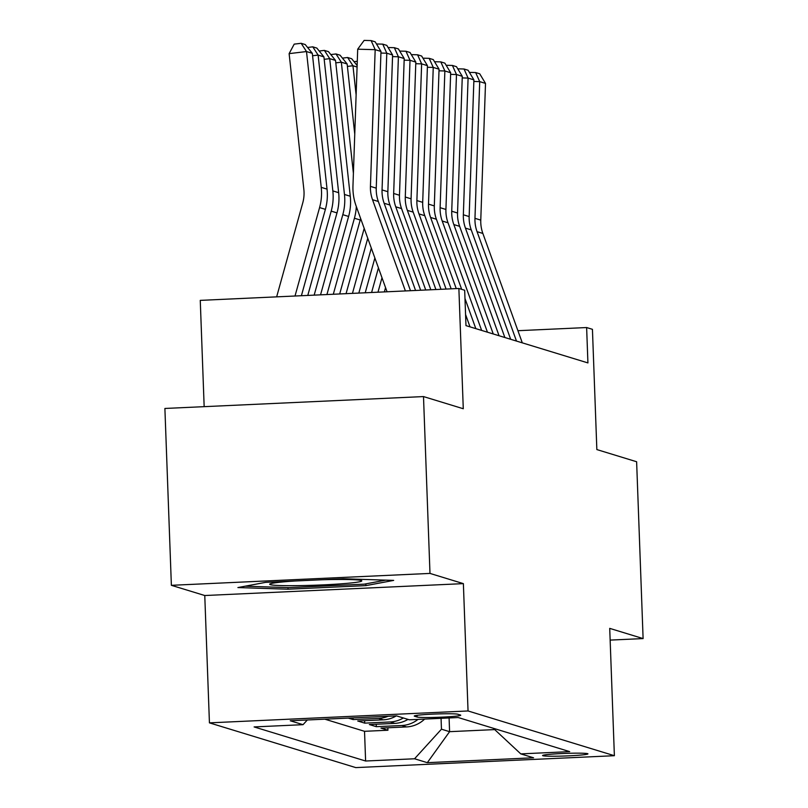<?xml version="1.0" encoding="UTF-8"?>
<svg xmlns="http://www.w3.org/2000/svg" width="808" height="808" viewBox="0 0 808 808"><rect width="100%" height="100%" fill="white"/><g stroke="black" fill="none" stroke-linecap="round" stroke-linejoin="round"><path stroke-width="1.21" d="M587.618 753.662A22.685 1.293 177.9 0 0 563.368 753.48A22.685 1.293 177.9 0 0 542.582 755.53A22.685 1.293 177.9 0 0 542.885 755.722A22.685 1.293 177.9 0 0 567.145 755.914A22.685 1.293 177.9 0 0 587.931 753.864A22.685 1.293 177.9 0 0 587.618 753.662M209.434 722.857L355.772 767.6L614.383 755.702L468.044 710.959L209.434 722.857L204.767 595.526L463.378 583.629L429.987 573.417L171.377 585.315L204.767 595.526M171.377 585.315L164.893 408.464L423.503 396.576L463.277 408.737L458.873 288.476L200.263 300.374L204.161 406.666M610.151 640.098L643.107 638.583L636.623 461.742L596.849 449.571L592.436 329.321L586.628 327.543L517.918 330.704M429.987 573.417L423.503 396.576M348.268 718.1L353.096 719.575L353.035 717.878M396.284 715.888A28.361 27.937 -73 0 1 383.255 719.827L357.742 720.999L364.711 723.13L364.62 720.685M407.989 719.393A28.361 27.937 -73 0 1 394.87 723.372L369.357 724.554L376.326 726.685L376.235 724.231M458.873 288.476L464.681 290.254L465.974 325.624L587.921 362.913L586.628 327.543M414.555 716.231L417.11 717.019A21.978 1.252 177.9 0 0 440.602 717.201A21.978 1.252 177.9 0 0 460.742 715.211A21.978 1.252 177.9 0 0 460.439 715.019L457.884 714.242A21.978 1.252 177.9 0 0 434.391 714.06A21.978 1.252 177.9 0 0 414.251 716.05A21.978 1.252 177.9 0 0 414.555 716.231L414.534 715.827M493.274 728.26L520.776 753.884L569.701 751.632L458.207 717.534L409.282 719.787L396.506 715.878L290.264 720.766L303.04 724.675L254.116 726.927L365.61 761.015L414.544 758.773L441.461 729.19L449.591 731.674L494.708 729.594M520.776 753.884L533.553 757.783L427.311 762.671L414.544 758.773M324.856 719.181L364.529 731.311L387.941 730.23L387.85 727.786M424.634 719.08A28.361 27.937 -73 0 1 406.485 726.927L380.972 728.099L387.941 730.23M418.019 719.383A28.361 27.937 107 0 1 401.839 725.503L376.326 726.685M403.344 717.969A28.361 27.937 107 0 1 390.224 721.958L364.711 723.13M388.082 716.272A28.361 27.937 107 0 1 378.609 718.403L353.096 719.575M463.378 583.629L468.044 710.959M643.107 638.583L609.717 628.371L614.383 755.702M449.086 717.959L449.591 731.674L427.311 762.671M441.057 718.322L441.461 729.19M307.313 719.989L303.04 724.675M364.529 731.311L365.61 761.015M237.895 587.567L288.042 589.204L365.933 585.618L393.668 580.396L343.511 578.76L265.63 582.346L237.895 587.567M365.862 583.861L365.933 585.618M287.991 587.598L288.042 589.204M405.404 290.941L372.518 199.707A35.451 34.926 107 0 1 370.438 186.375L375.175 49.672L357.702 49.197L352.965 185.901A53.176 52.389 -73 0 0 356.086 205.899L387.052 291.779M410.494 290.708L378.326 201.475A35.451 34.926 107 0 1 376.245 188.153L380.982 51.439L375.175 49.672L371.125 40.592L375.185 41.834L380.982 51.439M357.702 49.197L364.135 40.4L371.125 40.592M312.312 53.328L306.505 51.55L289.123 53.631L294.213 44.127L301.162 43.299L305.232 44.541L312.312 53.328L327.038 189.133A53.176 52.389 107 0 1 325.392 209.353L301.394 295.728M301.162 43.299L306.505 51.55L321.231 187.355A53.176 52.389 107 0 1 319.584 207.575L295.011 296.021M276.649 296.859L302.748 202.909A35.451 34.926 -73 0 0 303.848 189.436L289.123 53.631M294.496 581.023A46.086 2.616 177.9 0 0 269.892 583.992A46.086 2.616 177.9 0 0 270.296 584.659A46.086 2.616 177.9 0 0 321.826 584.942A46.086 2.616 177.9 0 0 361.55 580.629A46.086 2.616 177.9 0 0 361.156 580.477A46.086 2.616 177.9 0 0 322.594 579.73M385.648 580.134L364.317 584.154L288.86 587.628L245.157 586.194M415.575 290.476L384.133 203.252A35.451 34.926 107 0 1 382.053 189.931L386.79 53.217L380.932 53.055M420.655 290.234L389.941 205.03A35.451 34.926 107 0 1 387.86 191.698L392.597 54.995L386.79 53.217L382.739 44.137L386.8 45.379L392.597 54.995M376.478 43.975L382.739 44.137M425.735 290.001L395.748 206.808A35.451 34.926 107 0 1 393.668 193.476L398.405 56.772L392.547 56.61M430.826 289.769L401.556 208.585A35.451 34.926 107 0 1 399.475 195.253L404.212 58.55L398.405 56.772L394.354 47.692L398.415 48.934L404.212 58.55M388.093 47.52L394.354 47.692M435.906 289.537L407.363 210.363A35.451 34.926 107 0 1 405.283 197.031L410.02 60.317L404.151 60.166M440.986 289.304L413.171 212.13A35.451 34.926 107 0 1 411.08 198.808L415.827 62.095L410.02 60.317L405.969 51.247L410.03 52.49L415.827 62.095M399.707 51.076L405.969 51.247M446.066 289.072L418.978 213.908A35.451 34.926 107 0 1 416.888 200.576L421.635 63.872L415.767 63.711M451.157 288.84L424.786 215.686A35.451 34.926 107 0 1 422.695 202.353L427.442 65.65L421.635 63.872L417.584 54.793L421.645 56.035L427.442 65.65M411.322 54.621L417.584 54.793M307.585 47.47L312.777 46.844L316.847 48.086L323.917 56.873L338.653 192.688A53.176 52.389 107 0 1 336.997 212.898L314.161 295.132M323.917 56.873L318.12 55.095L332.846 190.91A53.176 52.389 107 0 1 331.199 211.13L307.777 295.435M312.777 46.844L318.12 55.095L312.575 55.762M319.2 51.015L324.392 50.399L328.462 51.641L335.532 60.428L350.268 196.243A53.176 52.389 107 0 1 348.612 216.453L326.927 294.546M335.532 60.428L329.725 58.651L344.461 194.465A53.176 52.389 107 0 1 342.804 214.675L320.544 294.839M324.392 50.399L329.725 58.651L324.19 59.317M330.815 54.57L336.007 53.954L340.077 55.197L347.147 63.983L354.752 134.098M360.631 218.483A53.176 52.389 107 0 1 360.227 220.008L339.683 293.961M356.318 206.535A53.176 52.389 107 0 1 354.419 218.231L333.3 294.253M347.147 63.983L341.34 62.206L353.399 173.306M336.007 53.954L341.34 62.206L335.805 62.862M367.761 238.269L352.45 293.375M364.196 228.391L346.066 293.668M357.086 67.013L352.955 65.751L356.116 94.879M342.43 58.125L347.622 57.499L352.955 65.751L347.42 66.418M347.622 57.499L351.692 58.742L357.136 65.509M470.024 326.866L465.57 314.484M456.237 288.597L430.593 217.463A35.451 34.926 107 0 1 428.503 204.131L433.25 67.428L427.381 67.266M461.671 289.335L436.401 219.241A35.451 34.926 107 0 1 434.31 205.909L439.057 69.195L433.25 67.428L429.2 58.348L433.26 59.59L439.057 69.195M475.831 328.644L464.984 298.526M422.938 58.176L429.2 58.348M374.872 258.005L365.216 292.789M371.316 248.137L358.833 293.082M354.045 61.671L357.277 61.287M481.639 330.411L442.208 221.008A35.451 34.926 107 0 1 440.118 207.686L444.865 70.973L438.996 70.821M487.446 332.189L448.016 222.786A35.451 34.926 107 0 1 445.925 209.454L450.672 72.75L444.865 70.973L440.815 61.893L444.875 63.145L450.672 72.75M434.553 61.731L440.815 61.893M381.992 277.75L377.982 292.203M378.437 267.882L371.599 292.496M493.254 333.967L453.823 224.563A35.451 34.926 107 0 1 451.733 211.231L456.48 74.528L450.611 74.366M499.061 335.744L459.631 226.341A35.451 34.926 107 0 1 457.54 213.009L462.287 76.305L456.48 74.528L452.419 65.448L456.49 66.69L462.287 76.305M446.168 65.276L452.419 65.448M385.547 287.628L384.356 291.91M504.869 337.522L465.438 228.119A35.451 34.926 107 0 1 463.348 214.787L468.095 78.083L462.226 77.922M510.676 339.289L471.246 229.886A35.451 34.926 107 0 1 469.155 216.564L473.902 79.851L468.095 78.083L464.034 69.003L468.105 70.245L473.902 79.851M457.783 68.832L464.034 69.003M516.484 341.067L477.053 231.664A35.451 34.926 107 0 1 474.963 218.332L479.71 81.628L473.841 81.467M522.291 342.844L482.861 233.441A35.451 34.926 107 0 1 480.77 220.109L485.507 83.406L479.71 81.628L475.649 72.548L479.72 73.791L485.507 83.406M469.397 72.387L475.649 72.548M406.485 726.927L401.839 725.503M394.87 723.372L390.224 721.958M383.255 719.827L378.609 718.403M417.049 715.332L417.11 717.019M372.518 199.707L378.326 201.475M370.438 186.375L376.245 188.153M327.038 189.133L321.231 187.355M325.392 209.353L319.584 207.575M384.133 203.252L389.941 205.03M382.053 189.931L387.86 191.698M395.748 206.808L401.556 208.585M393.668 193.476L399.475 195.253M407.363 210.363L413.171 212.13M405.283 197.031L411.08 198.808M418.978 213.908L424.786 215.686M416.888 200.576L422.695 202.353M338.653 192.688L332.846 190.91M336.997 212.898L331.199 211.13M350.268 196.243L344.461 194.465M348.612 216.453L342.804 214.675M360.227 220.008L354.419 218.231M430.593 217.463L436.401 219.241M428.503 204.131L434.31 205.909M442.208 221.008L448.016 222.786M440.118 207.686L445.925 209.454M453.823 224.563L459.631 226.341M451.733 211.231L457.54 213.009M465.438 228.119L471.246 229.886M463.348 214.787L469.155 216.564M477.053 231.664L482.861 233.441M474.963 218.332L480.77 220.109"/></g></svg>
